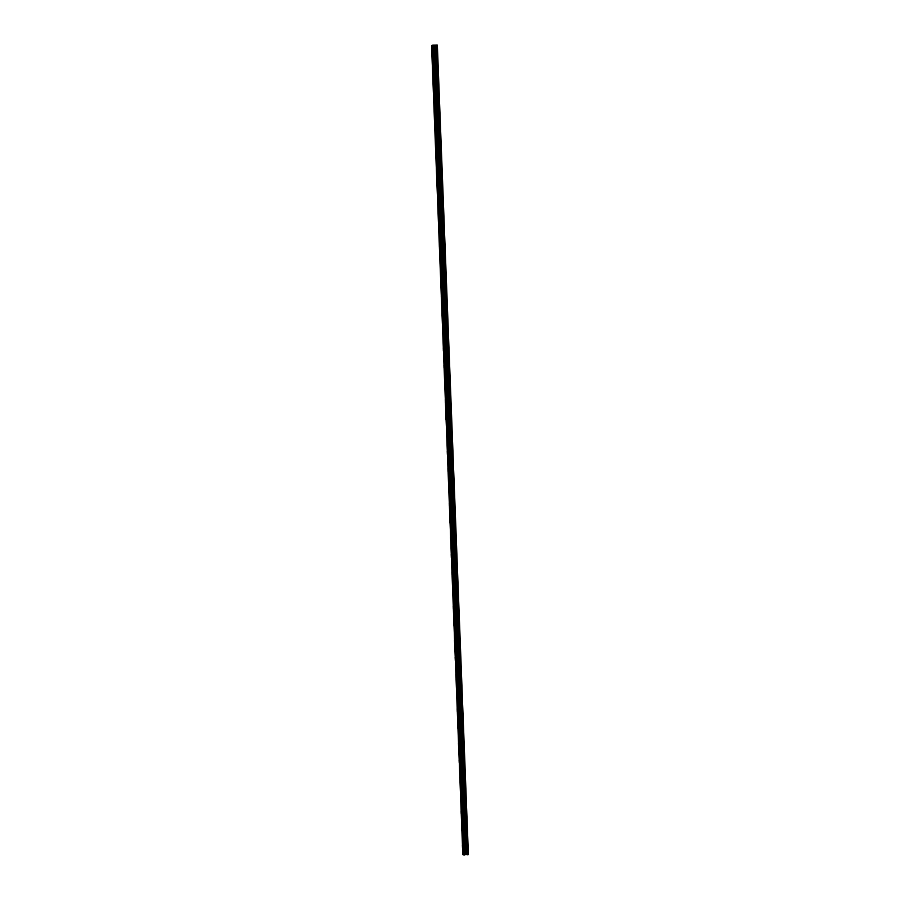 <?xml version="1.0" encoding="UTF-8"?>
<svg xmlns="http://www.w3.org/2000/svg" width="900" height="900" viewBox="0 0 900 900"><rect width="100%" height="100%" fill="white"/><g stroke="black" fill="none" stroke-linecap="round" stroke-linejoin="round"><path stroke-width="1.35" d="M431.978 55.339L431.887 52.144M431.966 53.269L431.989 55.26L431.966 53.269M432.641 72.799L432.562 69.615M432.641 70.763L432.664 72.72L432.641 70.763M433.316 90.248L433.226 87.086M433.316 88.245L433.339 90.169L433.316 88.245M433.991 107.696L433.901 104.535M433.991 105.705L434.002 107.606L433.991 105.705M434.666 125.123L434.565 121.972M434.655 123.165L434.678 125.032L434.655 123.165M435.33 142.537L435.24 139.41M435.33 140.614L435.353 142.459L435.33 140.614M436.005 159.953L435.904 156.825M436.005 158.051L436.016 159.862L436.005 158.051M436.669 177.345L436.579 174.24M436.669 175.477L436.691 177.266L436.669 175.477M437.344 194.737L437.243 191.644M437.344 192.893L437.355 194.659L437.344 192.893M438.007 212.119L437.918 209.025M438.007 210.296L438.03 212.04L438.007 210.296M438.683 229.489L438.581 226.406M438.683 227.7L438.694 229.41L438.683 227.7M439.346 246.847L439.245 243.776M439.346 245.081L439.369 246.769L439.346 245.081M440.021 264.195L439.92 261.135M440.021 262.463L440.032 264.116L440.021 262.463M440.685 281.531L440.584 278.483M440.685 279.821L440.696 281.452L440.685 279.821M441.349 298.868L441.248 295.819M441.349 297.18L441.371 298.777L441.349 297.18M442.024 316.181L441.911 313.144M442.024 314.516L442.035 316.103L442.024 314.516M442.688 333.495L442.575 330.457M442.688 331.853L442.699 333.416L442.688 331.853M443.351 350.798L443.239 347.76M443.351 349.178L443.363 350.707L443.351 349.178M444.015 368.077L443.902 365.051M444.015 366.491L444.037 367.999L444.015 366.491M444.679 385.358L444.566 382.331M444.679 383.794L444.701 385.279L444.679 383.794M445.354 402.626L445.23 399.611M445.354 401.085L445.365 402.548L445.354 401.085M446.017 419.884L445.894 416.869M446.017 418.365L446.029 419.805L446.017 418.365M446.681 437.141L446.558 434.115M446.681 435.634L446.546 434.194L446.681 435.634M447.345 454.376L447.221 451.361M447.345 452.902L447.21 451.44L447.345 452.902M448.009 471.611L447.885 468.585M448.009 470.149L447.874 468.664L448.009 470.149M448.673 488.824L448.549 485.809M448.673 487.395L448.526 485.887L448.673 487.395M449.348 505.957L449.213 503.021M449.989 523.238L449.865 520.211M449.989 521.842L449.854 520.29L449.989 521.842M450.675 540.349L450.529 537.401M451.316 557.606L451.192 554.58M451.316 556.245L451.17 554.659L451.316 556.245M451.98 574.774L451.845 571.748M451.98 573.435L451.834 571.815L451.98 573.435M452.644 591.93L452.509 588.904M452.644 590.614L452.486 588.971L452.644 590.614M453.296 609.086L453.161 606.049M453.296 607.793L453.15 606.116L453.296 607.793M453.96 626.22L453.825 623.183M453.96 624.949L453.814 623.25L453.96 624.949M454.624 643.354L454.478 640.305M454.624 642.094L454.466 640.373L454.624 642.094M455.276 660.476L455.141 657.428M455.276 659.227L455.13 657.495L455.276 659.227M455.94 677.587L455.794 674.528M455.94 676.361L455.782 674.595L455.94 676.361M456.593 694.688L456.457 691.616M456.593 693.484L456.435 691.684L456.593 693.484M457.256 711.776L457.11 708.705M457.256 710.584L457.099 708.773L457.256 710.584M457.909 728.854L457.762 725.783M457.909 727.684L457.751 725.839L457.909 727.684M458.572 745.92L458.426 742.837M458.572 744.773L458.404 742.905L458.572 744.773M459.225 762.986L459.079 759.893M459.225 761.85L459.067 759.949L459.225 761.85M459.889 780.041L459.731 776.936M459.877 778.916L459.72 776.992L459.877 778.916M460.541 797.074L460.384 793.969M460.541 795.971L460.373 794.025L460.541 795.971M461.194 814.106L461.036 810.99M461.194 813.026L461.025 811.046L461.194 813.026M461.846 831.127L461.689 828M461.846 830.059L461.678 828.056L461.846 830.059M462.51 848.149L462.341 844.999M462.499 847.08L462.33 845.055L462.499 847.08M463.039 854.741L468.416 854.651L437.366 45.09L432.731 45.124L431.696 45.45L431.584 46.733L463.039 854.741L431.91 45.405M468.113 854.775L437.051 45M465.289 854.606L434.194 45.36M465.221 854.629L434.126 45.349M462.814 854.707L431.696 45.45M467.348 854.82L436.264 45.023M467.224 854.809L436.14 45.034M466.267 854.539L435.184 45.349M466.144 854.528L435.06 45.371M465.446 854.561L434.363 45.394M465.334 854.584L434.239 45.383M464.738 854.831L433.62 45.191M464.704 854.865L433.586 45.169M464.479 854.955L433.35 45.101M464.389 854.977L433.26 45.09M463.961 855L432.821 45.101M463.86 854.989L432.731 45.124M463.624 854.921L432.484 45.203M463.579 854.899L432.45 45.225M462.926 854.741L431.798 45.416"/></g></svg>
